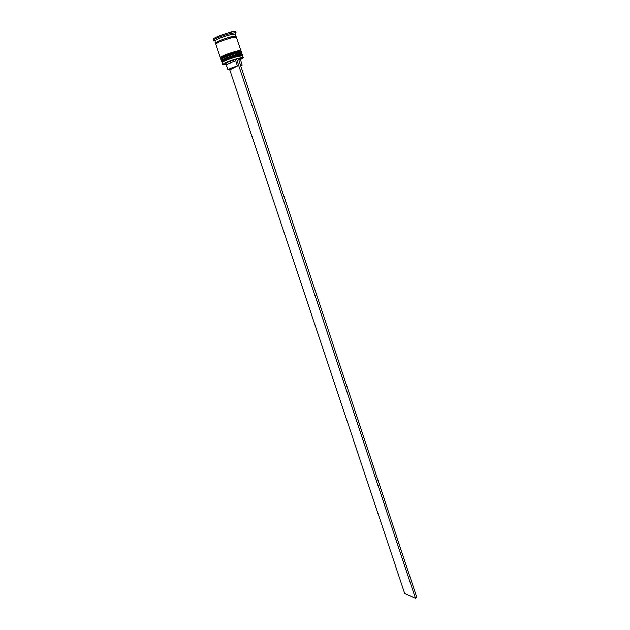 <?xml version="1.0" encoding="UTF-8"?>
<svg xmlns="http://www.w3.org/2000/svg" width="630" height="630" viewBox="0 0 630 630"><rect width="100%" height="100%" fill="white"/><g stroke="black" fill="none" stroke-linecap="round" stroke-linejoin="round"><path stroke-width="0.94" d="M240.306 59.59C242.826 58.456 243.621 57.85 242.692 57.763L237.636 58.771C230.619 60.826 225.8 62.654 223.185 64.252C222.484 64.882 223.493 64.89 226.186 64.291M222.941 64.591L222.925 64.103C225.587 62.472 230.501 60.614 237.66 58.519L242.81 57.487L243.085 57.889M222.295 61.378L222.445 61.811C223.776 60.464 228.485 58.59 236.565 56.18L241.818 55.369L241.676 54.936M243.219 57.629L242.605 55.787L237.045 56.653C228.47 59.212 223.477 61.197 222.059 62.622L222.681 64.457M221.264 58.299L221.414 58.74C222.736 57.361 227.446 55.479 235.533 53.078L240.802 52.29L240.66 51.849M241.597 52.707L236.014 53.55C227.43 56.094 222.437 58.094 221.036 59.551L221.374 60.575C222.784 59.133 227.776 57.133 236.352 54.582L241.936 53.739L241.597 52.707M229.808 34.815L235.116 33.965L236.155 36.233C235.864 35.8 233.982 36.02 230.501 36.902C221.862 39.407 216.87 41.478 215.515 43.1L214.987 40.659C217.507 38.84 222.445 36.894 229.808 34.815M231.305 36.713L230.352 37.115M214.814 40.556L213.491 40.32L213.672 39.91C216.421 37.91 221.831 35.776 229.903 33.492L235.722 32.579L236.116 32.791L235.195 33.776M235.329 51.479C238.786 50.565 240.644 50.29 240.92 50.66L236.502 37.264C236.211 36.839 234.321 37.068 230.84 37.95C222.209 40.454 217.216 42.517 215.862 44.131L220.343 57.503C221.744 56.023 226.737 54.015 235.329 51.479M213.491 40.32L213.145 39.288C212.444 38.375 222.248 34.272 229.556 32.445C233.376 31.492 235.447 31.264 235.777 31.76L236.116 32.791M415.501 598.5L416.855 597.571L238.376 58.606L236.62 59.086L415.501 598.5L404.751 593.57L229.682 69.615M238.447 58.818L240.81 58.44L240.518 59.118M225.737 64.032L225.091 63.669C226.91 62.528 230.493 61.142 235.825 59.511L236.62 59.086M238.833 59.992L240.495 59.905L242.188 65.008L240.794 65.906M240.534 65.118L242.188 65.008M216.248 43.312L215.515 43.1M220.886 57.661L220.343 57.503M220.933 57.306C222.248 55.913 226.957 54.022 235.053 51.629C228.068 53.463 218.957 57.306 221.201 57.44M221.949 60.724L221.374 60.575M221.965 60.378C223.288 59.023 227.997 57.141 236.085 54.731C229.06 56.598 219.901 60.441 222.264 60.511M227.926 69.749C228.682 68.954 231.848 67.678 237.423 65.937L230.997 69.3L227.926 69.749L226.225 64.654L235.714 60.787L235.825 59.511M237.423 65.937L235.714 60.787M241.644 55.661C242.266 54.952 240.573 55.125 236.565 56.18C229.517 58.062 220.343 61.905 222.76 61.945M236.628 55.416L242.203 54.558L236.628 56.117C230.147 57.59 221.225 62.079 221.65 61.393C223.059 59.96 228.052 57.968 236.628 55.416M236.148 54.715C240.093 53.684 241.778 53.518 241.188 54.219M240.857 54.471L238.416 55.708M242.203 54.558L236.565 55.204C227.981 57.755 222.989 59.755 221.579 61.189L221.65 61.393M240.66 52.574C241.211 51.873 239.502 52.038 235.533 53.078C228.532 54.928 219.398 58.771 221.697 58.881M235.604 52.306C239.053 51.392 240.92 51.117 241.188 51.479L235.604 53.014C229.107 54.471 220.193 58.992 220.618 58.322C222.02 56.858 227.013 54.849 235.604 52.306M235.124 51.605C239.022 50.597 240.715 50.439 240.195 51.124M239.896 51.369L237.652 52.55M241.188 51.479L241.117 51.274C240.849 50.912 238.99 51.188 235.533 52.101C226.942 54.645 221.949 56.645 220.555 58.117L220.618 58.322M216.673 43.273C212.05 43.69 222.138 39.021 230.454 36.926C235.407 35.721 237.037 35.768 235.329 37.068M235.77 37.052L235.738 36.942C234.691 36.761 237.888 35.288 230.399 36.981C222.642 38.8 213.783 43.131 216.279 43.415L216.31 43.525M235.116 33.965L235.722 32.579M240.211 59.811L240.81 58.44M214.987 40.659L213.672 39.91M226.391 64.402L225.091 63.669"/></g></svg>
